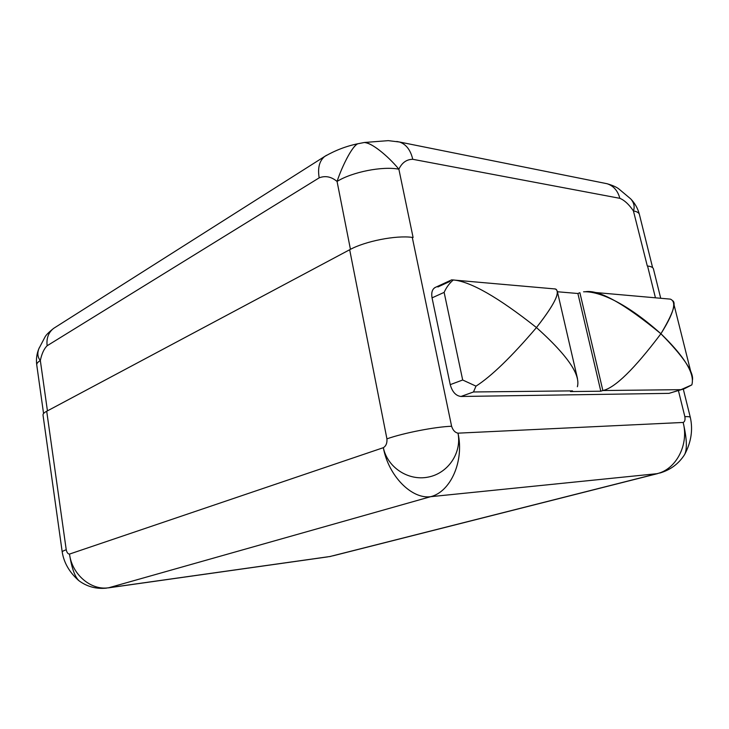 <?xml version="1.0" encoding="UTF-8"?>
<svg xmlns="http://www.w3.org/2000/svg" width="729" height="729" viewBox="0 0 729 729"><rect width="100%" height="100%" fill="white"/><g stroke="black" fill="none" stroke-linecap="round" stroke-linejoin="round"><path stroke-width="1.09" d="M660.72 298.279L653.384 268.719C652.938 267.343 650.997 266.44 647.562 266.003L655.435 297.806L647.562 266.003C651.152 266.459 653.102 267.425 653.421 268.901M106.58 588.112C96.51 589.169 87.444 586.809 79.37 581.049C75.014 577.395 71.734 568.41 69.51 554.076C72.007 574.634 91.189 590.754 108.812 587.738L330.027 556.5L656.929 473.695C676.12 469.449 689.124 444.717 683.146 422.446C684.795 421.79 685.36 419.849 684.859 416.642L678.407 390.571L684.859 416.642C685.36 419.849 684.795 421.79 683.146 422.446C686.873 438.375 687.356 449.11 684.586 454.632C691.174 442.275 693.088 429.864 690.327 417.407C690.062 416.769 688.24 416.514 684.859 416.642C688.24 416.514 690.062 416.769 690.327 417.407L683.283 389.076M46.711 411.247L66.23 549.748C63.469 550.714 62.129 551.47 62.22 552.017L43.02 415.111C42.847 413.954 44.077 412.66 46.711 411.247L349.674 249.737L46.711 411.247L66.23 549.748C66.877 552.6 67.97 554.04 69.51 554.076L383.345 447.688C386.06 446.002 387.254 443.05 386.926 438.849L349.674 249.737C365.12 241.199 395.938 235.121 412.277 237.39L451.606 426.255C452.909 430.274 455.042 432.57 457.994 433.163L683.146 422.446C689.124 444.717 676.12 469.449 656.929 473.695L330.027 556.5L108.812 587.738C91.189 590.754 72.007 574.634 69.51 554.076L383.345 447.688C388.402 475.837 411.666 499.392 430.657 496.686L108.812 587.738L430.657 496.686C450.65 491.838 464.337 461.093 457.994 433.163L683.146 422.446C686.873 438.375 687.356 449.1 684.586 454.632C678.69 463.808 670.416 469.95 659.754 473.066M78.632 580.484C69.383 572.229 63.915 562.733 62.22 552.017L62.22 552.017C62.129 551.47 63.469 550.714 66.23 549.748C66.877 552.6 67.97 554.04 69.51 554.076C71.734 568.41 75.014 577.395 79.361 581.04M346.694 158.658C351.132 150.265 354.795 145.308 357.684 143.795L364.345 142.492C370.687 142.128 387.755 155.532 398.872 169.201C382.543 165.966 352.125 171.998 337.062 181.448C342.721 164.353 352.918 145.463 357.693 143.786C346.321 146.119 335.331 150.329 324.742 156.416L326.519 155.286L324.733 156.416C319.375 160.845 317.525 167.989 319.184 177.84C325.362 175.47 331.312 176.673 337.062 181.448L350.439 249.327L337.062 181.448C331.312 176.673 325.362 175.47 319.184 177.84L47.139 345.746C44.05 348.744 41.781 353.665 40.332 360.509L47.431 410.855L40.332 360.509C37.744 362.094 36.55 363.58 36.751 364.956C36.55 363.58 37.744 362.094 40.332 360.509C41.781 353.665 44.05 348.744 47.139 345.746C46.301 338.22 48.469 332.424 53.664 328.351L324.733 156.416C319.375 160.854 317.525 167.989 319.184 177.84L47.139 345.746C46.301 338.22 48.479 332.415 53.673 328.342M40.332 360.509C37.644 357.328 37.143 353.419 38.837 348.781L39.384 347.569L38.847 348.772M607.011 183.708L399.528 142.018C406.171 144.315 410.582 150.074 412.76 159.296L619.86 198.324C624.461 200.229 628.981 204.421 633.419 210.918C628.981 204.421 624.461 200.229 619.86 198.324C617.764 190.679 613.49 185.813 607.029 183.717L604.35 183.179L607.011 183.708C613.481 185.804 617.764 190.679 619.86 198.324L412.76 159.296C406.6 159.369 401.971 162.667 398.872 169.201C401.971 162.667 406.6 159.369 412.76 159.296C410.582 150.074 406.171 144.315 399.528 142.018L388.293 140.642L364.309 142.492C369.676 142.984 377.44 147.887 387.6 157.209M399.528 142.018L396.758 141.472L399.528 142.018M633.419 210.918C636.882 211.556 638.868 212.695 639.369 214.335C638.868 212.695 636.882 211.556 633.419 210.918L647.297 265.967L633.419 210.918C634.932 206.781 634.048 202.79 630.767 198.953L630.758 198.944M413.097 237.49L412.277 237.39L451.606 426.255C435.331 426.784 403.456 432.99 386.926 438.849C387.254 443.05 386.06 446.002 383.345 447.688C387.345 467.234 408.094 481.149 428.105 477.112C448.162 473.376 461.949 452.736 457.994 433.163C464.337 461.093 450.65 491.838 430.657 496.686C411.666 499.392 388.402 475.837 383.345 447.688C387.345 467.234 408.094 481.149 428.105 477.112C448.162 473.376 461.949 452.736 457.994 433.163C455.042 432.57 452.909 430.274 451.606 426.255C435.331 426.784 403.456 432.99 386.926 438.849L349.674 249.737C365.12 241.199 395.938 235.121 412.277 237.39L413.097 237.49L398.872 169.201L413.097 237.49M682.736 389.231L669.012 393.359L460.974 396.476C455.844 395.829 452.262 391.883 450.23 384.648L432.051 297.86C431.14 292.311 432.352 288.775 435.714 287.235L434.867 287.618C432.124 289.495 431.185 292.903 432.051 297.86L450.23 384.648L462.687 380L475.991 386.151L473.476 391.974L460.974 396.476L669.012 393.359L684.413 388.712L691.83 384.894C694.19 376.638 690.044 361.958 660.911 333.764C683.027 356.208 693.561 371.562 692.514 379.818M337.062 181.448C352.125 171.998 382.543 165.966 398.872 169.201M656.929 473.695L430.657 496.686L656.929 473.695M672.712 300.712C676.485 303.246 672.557 314.263 660.911 333.764C634.33 369.011 614.975 387.937 602.865 390.534L600.805 391.209L570.452 391.564L572.52 390.872L473.476 391.974L572.52 390.872L570.452 391.564L600.805 391.209L602.865 390.534L680.959 389.669L602.865 390.534C614.975 387.937 634.33 369.011 660.911 333.764C624.37 303.674 599.256 289.65 585.578 291.691M669.012 393.359L680.959 389.669L691.83 384.894M579.883 292.703L602.865 390.534L579.883 292.703L577.897 293.505L600.805 391.209L577.897 293.505L557.421 291.755L577.897 293.505L579.883 292.703M554.787 288.839C559.17 290.251 560.501 296.749 536.462 327.567C575.518 362.568 579.646 378.342 577.368 386.734M577.459 386.516C579.509 378.023 575.19 362.258 536.462 327.567C511.558 356.754 491.401 376.282 475.991 386.151L473.476 391.974L460.974 396.476C455.844 395.829 452.262 391.883 450.23 384.648L462.687 380L444.134 292.375L432.051 297.86L444.134 292.375L462.687 380L475.991 386.151C491.401 376.282 511.558 356.754 536.462 327.567C498.344 297.377 470.624 281.503 453.292 279.954C449.438 283.226 446.385 287.363 444.134 292.375C446.385 287.363 449.438 283.226 453.292 279.954C470.624 281.503 498.344 297.377 536.462 327.567C558.277 299.719 558.769 292.211 556.2 289.322M451.688 279.863L555.48 288.985M437.883 286.971L449.921 281.421M583.583 291.81C596.158 291.026 622.657 299.528 660.911 333.764C676.776 308.513 675.209 301.15 670.379 299.127L666.151 298.753M332.989 555.817L657.695 473.595M329.444 556.637L330.802 556.373M108.266 587.875L327.631 556.892M53.627 328.378C48.706 332.324 45.818 335.222 44.97 337.08L38.901 348.644C36.714 353.793 35.994 359.233 36.751 364.956L43.567 413.543M652.61 267.625L639.369 214.335C637.784 208.284 634.868 203.118 630.64 198.826L618.602 188.729C616.078 186.879 612.223 185.212 607.057 183.726M673.505 302.69L691.757 375.563M557.293 291.208L577.477 378.551M451.634 279.881L434.867 287.618M590.681 292.092L670.379 299.127"/></g></svg>
